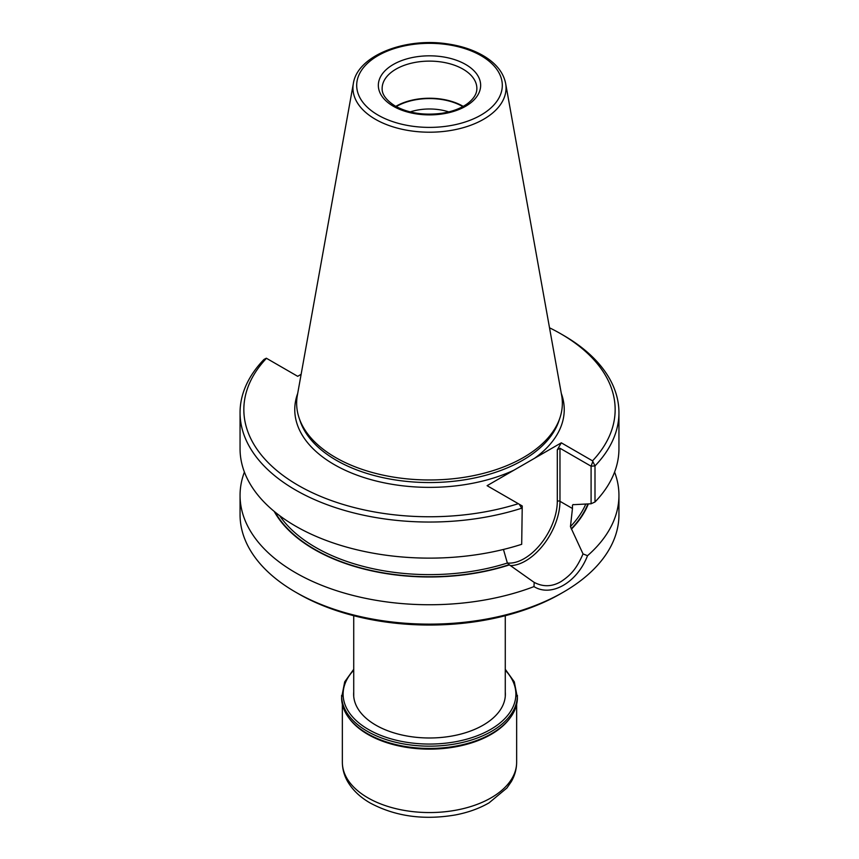 <?xml version="1.0" encoding="UTF-8"?>
<svg xmlns="http://www.w3.org/2000/svg" width="859" height="859" viewBox="0 0 859 859"><rect width="100%" height="100%" fill="white"/><g stroke="black" fill="none" stroke-linecap="round" stroke-linejoin="round"><path stroke-width="1.29" d="M367.459 733.64A87.586 50.563 0 0 0 367.566 733.704L367.341 733.575A87.897 50.745 0 0 0 491.659 733.575A87.897 50.745 0 0 0 517.397 697.691L514.294 681.831L505.275 669.301M353.725 669.301L344.706 681.831L341.603 697.691A87.897 50.745 0 0 0 367.341 733.575L367.566 733.704A87.586 50.563 0 0 0 491.434 733.704A87.586 50.563 0 0 0 491.541 733.64M505.275 692A75.871 43.809 180 0 1 505.371 694.179A75.871 43.809 180 0 1 429.5 737.988A75.871 43.809 180 0 1 353.629 694.179A75.871 43.809 180 0 1 353.725 692M448.785 111.906A39.31 22.699 0 0 0 410.215 111.906M462.797 106.602A46.794 27.016 0 0 0 396.192 106.602M463.216 106.376A47.363 27.348 0 0 0 395.784 106.376M353.36 83.452L297.354 395.355A132.855 76.709 0 0 0 299.05 417.807A132.855 76.709 0 0 0 335.558 457.503A132.855 76.709 0 0 0 468.434 476.605A132.855 76.709 0 0 0 559.95 417.807A132.855 76.709 0 0 0 561.646 395.355L505.64 83.452C503.514 72.972 496.674 64.092 485.131 56.812C474.608 50.294 461.981 45.978 447.26 43.863C404.707 37.27 357.398 55.814 353.36 83.452A76.548 44.196 0 0 0 375.372 119.261A76.548 44.196 0 0 0 462.41 127.916A76.548 44.196 0 0 0 505.64 83.452M301.122 374.331L297.686 376.317L266.333 358.214L264.003 359.438A189.442 109.372 0 0 0 240.058 412.664A189.442 109.372 0 0 0 521.692 508.217L519.265 504.244L522.24 505.962L521.692 544.305A189.442 109.372 0 0 1 240.058 448.752L240.058 412.664M519.265 504.244L487.096 485.679L561.314 442.825L592.527 460.853A185.651 107.182 0 0 0 560.777 333.786A185.651 107.182 0 0 0 549.513 327.794M266.473 358.289A185.651 107.182 0 0 0 298.223 485.367A185.651 107.182 0 0 0 518.321 503.696M592.527 460.853L594.997 465.889A189.442 109.372 0 0 0 618.942 412.664A189.442 109.372 0 0 0 563.461 335.332L560.777 333.786M561.314 442.825L557.298 449.794L559.971 448.237L591.089 466.212L594.997 465.889L594.997 501.978L591.089 503.771L591.089 466.212L592.667 461.874M594.997 501.978A189.442 109.372 0 0 0 618.942 448.752L618.942 412.664M522.24 505.962L521.692 544.305M591.089 503.771L573.587 504.673M279.626 515.658A161.03 92.965 0 0 0 507.368 563.032L509.419 564.889A162.963 94.093 0 0 1 274.182 511.373M557.298 449.794L557.298 501.302A46.794 27.016 120 0 1 540.59 544.134A46.794 27.016 120 0 1 507.358 563.01L503.664 550.179M559.971 448.237L559.971 501.302L572.459 508.507L572.459 505.253A161.03 92.965 180 0 0 573.114 504.523M572.459 508.507L570.451 526.61A161.03 92.965 0 0 0 585.752 504.126M588.329 503.954A162.963 94.093 0 0 1 571.525 529.037L570.451 526.61M571.525 529.037L583.036 553.915L587.524 555.698A189.442 109.372 0 0 0 618.942 495.375A189.442 109.372 0 0 0 614.593 472.063M244.407 472.063A189.442 109.372 0 0 0 240.058 495.375A189.442 109.372 0 0 0 339.799 591.711A189.442 109.372 0 0 0 533.987 586.6L534.191 582.381M509.419 564.889L533.954 582.252C543.006 587.105 552.079 586.858 561.174 581.5C571.01 574.875 576.529 568.787 583.036 553.915M587.524 555.698C577.141 582.617 551.274 597.445 533.987 586.6M618.942 495.375L618.942 514.756A189.442 109.372 180 0 1 563.461 592.098A189.442 109.372 180 0 1 295.539 592.098A189.442 109.372 180 0 1 240.058 514.756L240.058 495.375M563.461 592.098L560.777 593.644A185.651 107.182 180 0 1 298.223 593.644L295.539 592.098M516.646 762.244C516.592 769.03 514.831 775.462 511.363 781.529L506.907 788.014L489.05 802.854C479.29 808.491 468.091 812.517 455.463 814.933C423.67 820.366 395.258 816.404 370.229 803.025C360.179 797.27 352.63 790.087 347.584 781.443C344.148 775.398 342.408 768.998 342.354 762.244A87.146 50.316 0 0 0 367.877 797.818A87.146 50.316 0 0 0 462.851 808.727A87.146 50.316 0 0 0 516.646 762.244L516.646 704.337M348.797 717.802A87.146 50.316 0 0 0 367.877 734.402A87.146 50.316 0 0 0 510.203 717.802M341.603 695.425A87.897 50.745 0 0 0 367.341 731.31A87.897 50.745 0 0 0 463.141 742.305A87.897 50.745 0 0 0 517.397 695.425M353.725 670.235A86.383 49.876 0 0 0 368.414 729.452A86.383 49.876 0 0 0 481.308 734.091A86.383 49.876 0 0 0 505.275 670.235M476.863 88.456A47.363 27.348 0 0 0 429.5 61.118A47.363 27.348 0 0 0 382.137 88.456C382.051 90.786 382.115 97.69 395.226 106.054C408.39 113.195 423.959 115.6 441.934 113.27C452.145 111.649 460.488 108.556 466.985 104.003C473.642 99.032 476.938 93.846 476.863 88.456M393.336 106.248A51.153 29.528 0 0 0 478.903 93.008A51.153 29.528 0 0 0 416.261 56.834A51.153 29.528 0 0 0 393.336 106.248M378.024 115.085A72.8 42.027 0 0 0 499.82 96.24A72.8 42.027 0 0 0 410.656 44.765A72.8 42.027 0 0 0 378.024 115.085M299.05 417.807L300.081 420.878A131.814 76.097 0 0 0 336.298 460.263A131.814 76.097 0 0 0 468.123 479.215A131.814 76.097 0 0 0 558.919 420.878L559.95 417.807M297.697 393.411A134.734 77.793 0 0 0 334.226 464.579A134.734 77.793 0 0 0 513.822 470.249M534.599 458.255A134.734 77.793 0 0 0 561.303 393.411M510.31 565.619A48.684 28.111 120 0 0 559.971 501.302A1.89 1.095 0 0 0 557.298 501.302M275.009 512.05A162.544 93.846 0 0 0 509.108 564.707M571.214 528.854A162.544 93.846 0 0 0 587.878 503.986M342.354 762.244L342.354 704.337M505.275 696.37L505.275 615.699M353.725 696.37L353.725 615.699"/></g></svg>
